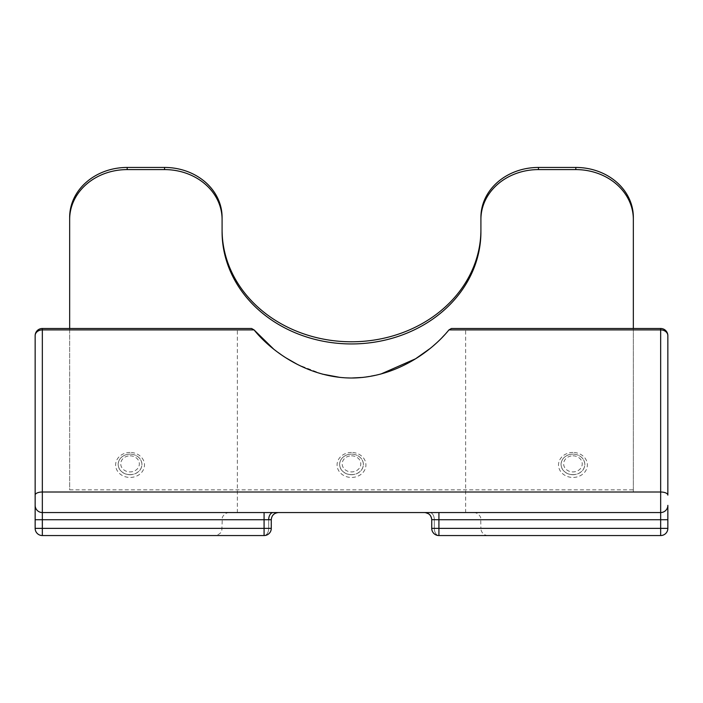 <?xml version="1.0" encoding="UTF-8"?>
<svg xmlns="http://www.w3.org/2000/svg" width="703" height="703" viewBox="0 0 703 703"><rect width="100%" height="100%" fill="white"/><g stroke="black" fill="none" stroke-linecap="round" stroke-linejoin="round"><path stroke-width="0.53" stroke-dasharray="3.52 2.64" d="M633.341 328.494L633.341 492.012L633.341 489.859L69.659 489.859L69.659 217.253M222.086 217.253L222.086 231.867M480.914 231.867L480.914 217.253M633.341 489.859L633.341 217.253M69.659 328.494L69.659 489.859M633.341 492.012L69.659 492.012M488.102 535.554L438.918 535.554L488.102 535.554A7.188 7.188 0 0 1 480.914 528.366L434.322 528.366A7.188 4.605 90 0 0 438.918 535.554L660.662 535.554A7.188 7.188 0 0 0 667.85 528.366L667.85 505.36A7.188 7.188 0 0 1 660.662 512.549L42.338 512.549A7.188 7.188 0 0 1 35.15 505.36A7.188 7.188 0 0 0 42.338 512.549L42.338 492.012L660.662 492.012L660.662 528.366L438.918 528.366L438.918 519.737L667.85 519.737M35.15 519.737L42.338 519.737L42.338 512.549A7.188 7.188 0 0 1 35.15 505.36A7.188 7.188 0 0 0 42.338 512.549A7.188 7.188 0 0 1 35.15 505.36L35.15 528.366L264.082 528.366L264.082 535.554A7.188 4.605 90 0 0 268.678 528.366L222.086 528.366L268.678 528.366L268.678 519.737L268.678 528.366A7.188 4.605 -90 0 1 264.082 535.554L42.338 535.554L42.338 519.737L264.082 519.737L264.082 528.366L271.27 528.366L271.27 519.737L222.086 519.737L271.27 519.737L264.082 519.737L264.082 512.549M473.725 512.549C479.103 512.628 481.239 518.454 480.676 517.9L480.914 528.366L434.322 528.366A7.188 4.605 -90 0 0 438.918 535.554L438.918 528.366L431.73 528.366L434.322 528.366L434.322 519.737L480.914 519.737L434.322 519.737L434.322 528.366L431.73 528.366A7.188 7.188 0 0 0 438.918 535.554M660.662 328.494L660.662 492.012A7.188 3.076 180 0 1 667.85 495.097L667.85 335.683A7.188 5.782 0 0 0 660.662 329.9L448.945 329.9L438.839 340.744L429.533 348.89M380.727 374.101L362.95 377.414M351.5 378.021L340.05 377.414M322.273 374.101L297.615 364.532M286.095 357.941L273.458 348.89M465.641 328.494L451.423 328.494L465.641 328.494L465.641 512.549L237.359 512.549L465.641 512.549M237.359 328.494L251.577 328.494L237.359 328.494L237.359 512.549M35.15 335.683L35.15 495.097A7.188 3.076 180 0 1 42.338 492.012L42.338 329.9A7.188 5.782 -0 0 0 35.15 335.683M130.055 455.825A9.297 8.049 0 0 1 139.352 463.875A9.297 8.049 0 0 1 130.055 471.924A9.297 8.049 0 0 1 120.758 463.875A9.297 8.049 0 0 1 130.055 455.825M130.055 474.648A11.837 10.255 180 0 0 141.892 464.402A11.837 10.255 180 0 0 130.055 454.147A11.889 10.299 0 0 1 141.944 464.428A11.889 10.299 0 0 1 130.055 474.718A11.889 10.299 0 0 1 118.166 464.428A11.889 10.299 0 0 1 130.055 454.129A11.837 10.255 180 0 0 118.218 464.402A11.837 10.255 180 0 0 130.055 474.648M351.5 455.825A9.297 8.049 0 0 1 360.797 463.875A9.297 8.049 0 0 1 351.5 471.924A9.297 8.049 0 0 1 342.203 463.875A9.297 8.049 0 0 1 351.5 455.825M351.5 474.648A11.837 10.255 180 0 0 363.337 464.402A11.837 10.255 180 0 0 351.5 454.147A11.889 10.299 0 0 1 363.389 464.428A11.889 10.299 0 0 1 351.5 474.718A11.889 10.299 0 0 1 339.611 464.428A11.889 10.299 0 0 1 351.5 454.129A11.837 10.255 180 0 0 339.663 464.402A11.837 10.255 180 0 0 351.5 474.648M572.945 455.825A9.297 8.049 0 0 1 582.242 463.875A9.297 8.049 0 0 1 572.945 471.924A9.297 8.049 0 0 1 563.648 463.875A9.297 8.049 0 0 1 572.945 455.825M572.945 474.648A11.837 10.255 180 0 0 584.782 464.402A11.837 10.255 180 0 0 572.945 454.147A11.889 10.299 0 0 1 584.834 464.428A11.889 10.299 0 0 1 572.945 474.718A11.889 10.299 0 0 1 561.056 464.428A11.889 10.299 0 0 1 572.945 454.129A11.837 10.255 180 0 0 561.108 464.402A11.837 10.255 180 0 0 572.945 474.648M130.055 452.451A14.429 12.496 180 0 0 115.626 464.955A14.429 12.496 180 0 0 130.055 477.451A14.429 12.496 180 0 0 144.484 464.955A14.429 12.496 180 0 0 130.055 452.451M351.5 452.451A14.429 12.496 180 0 0 337.071 464.955A14.429 12.496 180 0 0 351.5 477.451A14.429 12.496 180 0 0 365.929 464.955A14.429 12.496 180 0 0 351.5 452.451M572.945 452.451A14.429 12.496 180 0 0 558.516 464.955A14.429 12.496 180 0 0 572.945 477.451A14.429 12.496 180 0 0 587.374 464.955A14.429 12.496 180 0 0 572.945 452.451M42.338 328.494L42.338 329.9L254.055 329.9M268.678 519.737A7.188 4.605 -90 0 1 273.282 512.549M438.918 512.549L438.918 519.737L431.73 519.737L434.322 519.737L431.73 519.737L431.73 528.366M429.718 512.549A7.188 4.605 -90 0 1 434.322 519.737A7.188 4.605 90 0 0 429.718 512.549M660.662 535.554L660.662 528.366L667.85 528.366M667.85 505.36A7.188 7.188 0 0 1 660.662 512.549M229.275 512.549C223.897 512.628 221.761 518.454 222.324 517.9L221.84 530.211C221.691 530.44 221.612 534.315 214.898 535.554M271.27 519.737C271.657 515.413 274.056 513.014 278.458 512.549M431.73 519.666L431.519 518.014M430.377 515.536L429.647 514.684M429.63 514.666L428.566 513.788M425.57 512.628L424.542 512.549"/><path stroke-width="1.05" d="M69.659 219.415L69.659 217.253A57.514 49.816 0 0 1 127.181 167.446L127.181 169.599A57.514 49.816 180 0 0 69.659 219.415L69.659 328.494M164.564 167.446A57.514 49.816 0 0 1 222.086 217.253L222.086 219.415A57.514 49.816 180 0 0 164.564 169.599L164.564 167.446L127.181 167.446M222.086 229.705A129.414 112.076 180 0 0 351.5 341.781A129.414 112.076 180 0 0 480.914 229.705M480.914 217.253A57.514 49.816 0 0 1 538.436 167.446L538.436 169.599A57.514 49.816 180 0 0 480.914 219.415L480.914 217.253M575.819 167.446A57.514 49.816 0 0 1 633.341 217.253L633.341 219.415A57.514 49.816 180 0 0 575.819 169.599L575.819 167.446L538.436 167.446M575.819 169.599L538.436 169.599M164.564 169.599L127.181 169.599M633.341 219.415L633.341 328.494M222.086 219.415L222.086 231.867A129.414 112.076 180 0 0 351.5 343.943A129.414 112.076 180 0 0 480.914 231.867L480.914 219.415M264.082 512.549L264.082 519.737L271.27 519.737L271.27 528.366A7.188 7.188 0 0 1 264.082 535.554L42.338 535.554L42.338 528.366L264.082 528.366L264.082 519.737L42.338 519.737L42.338 528.366L35.15 528.366L35.15 335.683A7.188 7.188 0 0 1 42.338 328.494L251.577 328.494L254.055 329.9L251.577 328.494L42.338 328.494A7.188 7.188 0 0 0 35.15 335.683A7.188 5.782 180 0 1 42.338 329.9L42.338 492.012L660.662 492.012L660.662 329.9L448.945 329.9L451.423 328.494L448.945 329.9C431.194 351.816 395.727 377.177 353.126 378.003C309.452 378.574 272.114 352.37 254.055 329.9L42.338 329.9L42.338 328.494A7.188 7.188 0 0 0 35.15 335.683M271.27 528.366A7.188 7.188 0 0 1 264.082 535.554L264.082 528.366L271.27 528.366M429.533 348.89L415.561 358.785L380.727 374.101M362.95 377.414L351.5 378.021M340.05 377.414L322.273 374.101M297.615 364.532L286.095 357.941M273.458 348.89L254.055 329.9M667.85 335.683A7.188 7.188 0 0 0 660.662 328.494A7.188 7.188 0 0 1 667.85 335.683A7.188 7.188 0 0 0 660.662 328.494L451.423 328.494L660.662 328.494L660.662 329.9A7.188 5.782 180 0 1 667.85 335.683L667.85 495.097A7.188 3.076 180 0 0 660.662 492.012L660.662 512.549A7.188 7.188 0 0 0 667.85 505.36A7.188 7.188 0 0 1 660.662 512.549A7.188 7.188 0 0 0 667.85 505.36L667.85 528.366A7.188 7.188 0 0 1 660.662 535.554L438.918 535.554L438.918 528.366L660.662 528.366L660.662 519.737L438.918 519.737L438.918 528.366L431.73 528.366A7.188 7.188 0 0 0 438.918 535.554M35.15 519.737L42.338 519.737L42.338 492.012A7.188 3.076 180 0 0 35.15 495.097L35.15 505.36A7.188 7.188 0 0 0 42.338 512.549L660.662 512.549A7.188 7.188 0 0 0 667.85 505.36M35.15 528.366A7.188 7.188 0 0 0 42.338 535.554A7.188 7.188 0 0 1 35.15 528.366A7.188 7.188 0 0 0 42.338 535.554M268.678 519.737A7.188 4.605 90 0 1 273.282 512.549M431.73 519.666L438.918 519.737L438.918 512.549M660.662 512.549L660.662 519.737L667.85 519.737M660.662 535.554A7.188 7.188 0 0 0 667.85 528.366L660.662 528.366L660.662 535.554M271.27 519.737C271.657 515.413 274.056 513.014 278.458 512.549M431.519 518.014L430.377 515.536M428.566 513.788L425.57 512.628M424.542 512.549C428.909 512.979 431.308 515.369 431.73 519.737L431.73 528.366"/></g></svg>
